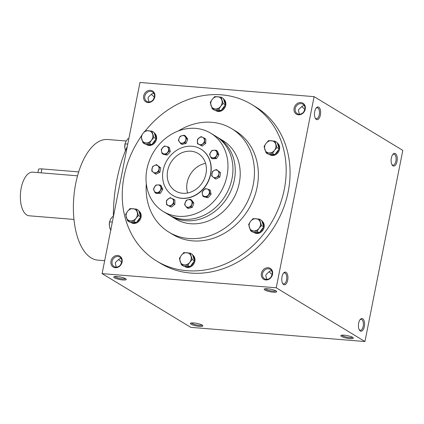<?xml version="1.0" encoding="UTF-8"?>
<svg xmlns="http://www.w3.org/2000/svg" width="424" height="424" viewBox="0 0 424 424"><rect width="100%" height="100%" fill="white"/><g stroke="black" fill="none" stroke-linecap="round" stroke-linejoin="round"><path stroke-width="0.64" d="M359.17 329.634A5.507 2.639 94.7 0 0 360.294 330.301A5.507 2.639 94.7 0 0 363.193 326.3A5.507 2.639 94.7 0 0 361.184 319.32A5.507 2.639 94.7 0 0 359.971 319.802M202.1 325.06A5.507 1.124 11.2 0 1 197.547 325.113A5.507 1.124 11.2 0 1 191.971 323.443A5.507 1.124 11.2 0 1 191.415 322.94M118.635 259.472L121.63 262.271L120.602 264.746M121.126 258.46L119.192 258.969L115.704 262.228L115.286 263.362L116.261 267.12M112.095 261.428A5.507 4.701 121.2 0 1 119.764 257.108A5.507 4.701 121.2 0 1 120.93 264.253A5.507 4.701 121.2 0 1 114.056 266.526A5.507 4.701 121.2 0 1 112.095 261.428M110.956 261.131A6.371 5.438 121.2 0 1 120.363 256.515A6.371 5.438 121.2 0 1 118.264 267.109A6.371 5.438 121.2 0 1 110.956 261.131M269.086 271.715L272.081 274.519L271.058 276.989M262.546 273.671A5.507 4.701 121.2 0 1 270.215 269.351A5.507 4.701 121.2 0 1 271.387 276.496A5.507 4.701 121.2 0 1 264.507 278.775A5.507 4.701 121.2 0 1 262.546 273.671M261.407 273.374A6.371 5.438 121.2 0 1 270.814 268.758A6.371 5.438 121.2 0 1 268.715 279.352A6.371 5.438 121.2 0 1 261.407 273.374M151.336 94.324L154.331 97.128L153.303 99.598M144.791 96.28A5.507 4.701 121.2 0 1 152.465 91.96A5.507 4.701 121.2 0 1 153.631 99.105A5.507 4.701 121.2 0 1 146.757 101.378A5.507 4.701 121.2 0 1 144.791 96.28M143.657 95.983A6.371 5.438 121.2 0 1 153.064 91.367A6.371 5.438 121.2 0 1 150.965 101.961A6.371 5.438 121.2 0 1 143.657 95.983M301.787 106.567L304.782 109.371L303.754 111.841M295.247 108.523A5.507 4.701 121.2 0 1 302.916 104.203A5.507 4.701 121.2 0 1 304.082 111.353A5.507 4.701 121.2 0 1 297.208 113.627A5.507 4.701 121.2 0 1 295.247 108.523M294.108 108.226A6.371 5.438 121.2 0 1 303.515 103.61A6.371 5.438 121.2 0 1 301.416 114.204A6.371 5.438 121.2 0 1 294.108 108.226M352.551 337.303A5.507 1.124 11.2 0 1 347.998 337.356A5.507 1.124 11.2 0 1 342.428 335.686A5.507 1.124 11.2 0 1 341.866 335.188M341.506 336.455A6.371 1.304 11.2 0 1 341.023 335.432A6.371 1.304 11.2 0 1 347.33 335.628A6.371 1.304 11.2 0 1 353.245 337.849A6.371 1.304 11.2 0 1 349.047 338.538A6.371 1.304 11.2 0 1 341.506 336.455M191.054 324.206A6.371 1.304 11.2 0 1 190.572 323.183A6.371 1.304 11.2 0 1 196.879 323.385A6.371 1.304 11.2 0 1 202.789 325.606A6.371 1.304 11.2 0 1 198.596 326.295A6.371 1.304 11.2 0 1 191.054 324.206M276.008 290.933A6.371 1.304 -168.8 0 0 269.749 289.036A6.371 1.304 -168.8 0 0 264.38 289.004A6.371 1.304 -168.8 0 0 270.183 291.76A6.371 1.304 -168.8 0 0 276.602 291.426A6.371 1.304 -168.8 0 0 276.008 290.933M265.228 288.76A5.507 1.124 -168.8 0 0 270.385 290.758A5.507 1.124 -168.8 0 0 275.913 290.875M125.557 278.69A6.371 1.304 -168.8 0 0 119.298 276.787A6.371 1.304 -168.8 0 0 113.929 276.761A6.371 1.304 -168.8 0 0 119.732 279.511A6.371 1.304 -168.8 0 0 126.151 279.178A6.371 1.304 -168.8 0 0 125.557 278.69M114.777 276.517A5.507 1.124 -168.8 0 0 119.928 278.515A5.507 1.124 -168.8 0 0 125.462 278.632M304.278 105.56L302.344 106.069L298.856 109.328L298.438 110.457L299.413 114.22M153.827 93.312L151.893 93.821L148.4 97.08L147.987 98.214L148.957 101.972M271.577 270.708L269.643 271.217L266.155 274.476L265.737 275.605L266.712 279.368M251.639 104.452L255.545 106.816A91.568 78.159 121.2 0 1 288.203 191.653A91.568 78.159 121.2 0 1 160.664 263.452L156.758 261.089A91.568 78.159 -58.8 0 0 284.303 189.29A91.568 78.159 -58.8 0 0 251.639 104.452A91.568 78.159 -58.8 0 0 145.527 130.608M276.247 287.79L314.094 96.645L402.8 150.382L364.953 341.527L276.247 287.79L102.115 273.618L139.962 82.473L314.094 96.645M364.953 341.527L190.816 327.355L102.115 273.618M397.034 161.443A6.371 3.053 94.7 0 0 396.371 154.681A6.371 3.053 94.7 0 0 392.969 154.272A6.371 3.053 94.7 0 0 392.099 164.91A6.371 3.053 94.7 0 0 397.034 161.443M314.714 111.581A6.371 3.053 -85.3 0 1 316.325 107.844A6.371 3.053 -85.3 0 1 320.189 109.318A6.371 3.053 -85.3 0 1 319.511 117.655A6.371 3.053 -85.3 0 1 315.456 118.482A6.371 3.053 -85.3 0 1 314.714 111.581M364.333 326.591A6.371 3.053 94.7 0 0 363.67 319.829A6.371 3.053 94.7 0 0 360.268 319.42A6.371 3.053 94.7 0 0 359.398 330.058A6.371 3.053 94.7 0 0 364.333 326.591M282.013 276.729A6.371 3.053 -85.3 0 1 283.624 272.992A6.371 3.053 -85.3 0 1 287.488 274.466A6.371 3.053 -85.3 0 1 286.81 282.803A6.371 3.053 -85.3 0 1 282.76 283.63A6.371 3.053 -85.3 0 1 282.013 276.729M146.306 183.751A60.515 51.654 -58.8 0 0 168.943 232.161L172.849 234.525A60.515 51.654 -58.8 0 0 257.135 187.079A60.515 51.654 -58.8 0 0 235.553 131.011L231.647 128.647A60.515 51.654 -58.8 0 0 178.26 131.005M141.044 136.597A91.568 78.159 -58.8 0 0 156.758 261.089M168.943 232.161A60.515 51.654 -58.8 0 0 253.234 184.716A60.515 51.654 -58.8 0 0 231.647 128.647M210.495 174.163A27.072 23.108 -58.8 0 0 200.838 149.084A27.072 23.108 -58.8 0 0 167.051 160.267A27.072 23.108 -58.8 0 0 172.791 195.395A27.072 23.108 -58.8 0 0 210.495 174.163M205.969 173.798A21.894 18.688 -58.8 0 0 198.156 153.509A21.894 18.688 -58.8 0 0 170.83 162.556A21.894 18.688 -58.8 0 0 175.467 190.964A21.894 18.688 -58.8 0 0 205.969 173.798M126.129 141.007L107.611 139.496A60.515 29.002 94.7 0 0 73.797 197.457A60.515 29.002 94.7 0 0 97.79 260.124L104.675 260.686M127.285 146.481A91.568 43.884 94.7 0 0 113.367 216.791L112.466 216.717L110.542 219.24L109.615 221.842L109.328 225.356A6.371 3.053 -85.3 0 1 109.683 221.492L109.737 221.291M205.555 163.314A21.894 18.688 -58.8 0 0 187.588 192.984M283.327 273.374A5.507 2.639 -85.3 0 1 284.546 272.897A5.507 2.639 -85.3 0 1 286.73 278.6A5.507 2.639 -85.3 0 1 283.651 283.873A5.507 2.639 -85.3 0 1 282.527 283.206M316.028 108.226A5.507 2.639 -85.3 0 1 317.247 107.749A5.507 2.639 -85.3 0 1 319.431 113.452A5.507 2.639 -85.3 0 1 316.352 118.731A5.507 2.639 -85.3 0 1 315.228 118.058M391.866 164.486A5.507 2.639 94.7 0 0 392.995 165.153A5.507 2.639 94.7 0 0 395.894 161.152A5.507 2.639 94.7 0 0 393.885 154.172A5.507 2.639 94.7 0 0 392.666 154.654M37.906 172.568L38.531 169.388A6.371 1.304 11.2 0 1 41.944 168.906L78.673 171.895M77.523 175.833L32.733 172.149A21.894 10.494 -85.3 0 0 21.2 188.06A21.894 10.494 -85.3 0 0 29.182 215.795L73.977 219.441M109.355 225.716A6.371 3.053 -85.3 0 1 109.35 225.616A6.371 3.053 -85.3 0 1 109.328 225.356L109.35 225.616M112.323 222.065L109.615 221.842M109.328 225.356L110.044 228.949L111.183 229.903M110.945 229.024L110.044 228.949M124.799 147.727A6.371 3.053 -85.3 0 1 124.788 147.632A6.371 3.053 -85.3 0 1 124.773 147.372A6.371 3.053 -85.3 0 1 125.128 143.503L124.788 147.632M128.806 138.807L127.905 138.733L125.981 141.256L125.175 143.301M127.762 144.075L125.059 143.858M124.773 147.372L125.483 150.965M212.276 108.857L210.267 102.481L212.228 99.396A6.371 5.438 -58.8 0 0 211.019 105.512A6.371 5.438 -58.8 0 0 215.238 108.963A6.371 5.438 -58.8 0 0 220.671 106.302A6.371 5.438 -58.8 0 0 221.879 100.181A6.371 5.438 -58.8 0 0 217.66 96.73A6.371 5.438 -58.8 0 0 212.228 99.396L214.698 96.624L221.132 97.149L223.135 103.525L220.671 106.302L218.71 109.381L212.276 108.857L214.502 110.208L220.941 110.733L225.367 104.876L223.363 98.501L221.132 97.149M215.254 110.267A6.97 5.947 -58.8 0 0 215.323 110.314L216.033 110.743A6.97 5.947 -58.8 0 0 225.738 105.279A6.97 5.947 -58.8 0 0 223.517 98.999M225.367 104.876L223.135 103.525M220.941 110.733L218.71 109.381M221.455 110.049A6.97 5.947 -58.8 0 0 224.853 105.56M215.323 110.314A6.97 5.947 -58.8 0 0 220.189 110.669M225.133 104.134A6.97 5.947 -58.8 0 0 223.596 99.243M143.026 142.84L141.017 136.464L142.978 133.385A6.371 5.438 -58.8 0 0 141.77 139.501A6.371 5.438 -58.8 0 0 145.988 142.952A6.371 5.438 -58.8 0 0 151.421 140.286A6.371 5.438 -58.8 0 0 152.629 134.169A6.371 5.438 -58.8 0 0 148.411 130.719A6.371 5.438 -58.8 0 0 142.978 133.385L145.448 130.608L151.882 131.133L153.886 137.514L151.421 140.286L149.46 143.365L143.026 142.84L145.257 144.192L151.691 144.717L156.117 138.86L154.113 132.484L151.882 131.133M146.004 144.255A6.97 5.947 -58.8 0 0 146.073 144.298L146.784 144.727A6.97 5.947 -58.8 0 0 156.488 139.263A6.97 5.947 -58.8 0 0 154.267 132.982M156.117 138.86L153.886 137.514M151.691 144.717L149.46 143.365M152.205 144.038A6.97 5.947 -58.8 0 0 155.603 139.544M146.073 144.298A6.97 5.947 -58.8 0 0 150.939 144.658M155.884 138.118A6.97 5.947 -58.8 0 0 154.347 133.226M127.582 220.83L125.578 214.449L127.539 211.369A6.371 5.438 -58.8 0 0 126.326 217.486A6.371 5.438 -58.8 0 0 130.544 220.936A6.371 5.438 -58.8 0 0 135.977 218.27A6.371 5.438 -58.8 0 0 137.191 212.154A6.371 5.438 -58.8 0 0 132.966 208.703A6.371 5.438 -58.8 0 0 127.539 211.369L130.004 208.597L136.438 209.117L138.447 215.498L135.977 218.27L134.016 221.355L127.582 220.83L129.813 222.181L136.247 222.706L140.678 216.85L138.669 210.468L136.438 209.117M130.56 222.24A6.97 5.947 -58.8 0 0 130.634 222.282L131.339 222.717A6.97 5.947 -58.8 0 0 141.044 217.252A6.97 5.947 -58.8 0 0 138.828 210.967M140.678 216.85L138.447 215.498M136.247 222.706L134.016 221.355M136.761 222.022A6.97 5.947 -58.8 0 0 140.159 217.528M130.634 222.282A6.97 5.947 -58.8 0 0 135.5 222.642M140.445 216.108A6.97 5.947 -58.8 0 0 138.902 211.21M181.393 264.83L179.384 258.449L181.345 255.37A6.371 5.438 -58.8 0 0 180.136 261.486A6.371 5.438 -58.8 0 0 184.355 264.936A6.371 5.438 -58.8 0 0 189.788 262.271A6.371 5.438 -58.8 0 0 190.996 256.154A6.371 5.438 -58.8 0 0 186.777 252.704A6.371 5.438 -58.8 0 0 181.345 255.37L183.815 252.598L190.249 253.123L192.252 259.499L189.788 262.271L187.827 265.355L181.393 264.83L183.619 266.182L190.053 266.707L194.483 260.85L192.475 254.469L190.249 253.123M184.371 266.24A6.97 5.947 -58.8 0 0 184.44 266.283L185.15 266.717A6.97 5.947 -58.8 0 0 194.855 261.253A6.97 5.947 -58.8 0 0 192.634 254.967M194.483 260.85L192.252 259.499M190.053 266.707L187.827 265.355M190.572 266.023A6.97 5.947 -58.8 0 0 193.969 261.529M184.44 266.283A6.97 5.947 -58.8 0 0 189.305 266.643M194.25 260.108A6.97 5.947 -58.8 0 0 192.708 255.211M250.637 230.842L248.634 224.466L250.595 221.386A6.371 5.438 -58.8 0 0 249.381 227.502A6.371 5.438 -58.8 0 0 253.605 230.953A6.371 5.438 -58.8 0 0 259.032 228.287A6.371 5.438 -58.8 0 0 260.246 222.171A6.371 5.438 -58.8 0 0 256.027 218.72A6.371 5.438 -58.8 0 0 250.595 221.386L253.064 218.609L259.499 219.134L261.502 225.515L259.032 228.287L257.077 231.366L250.637 230.842L252.868 232.193L259.303 232.718L263.733 226.867L261.725 220.485L259.499 219.134M253.616 232.257A6.97 5.947 -58.8 0 0 253.69 232.299L254.4 232.728A6.97 5.947 -58.8 0 0 264.104 227.264A6.97 5.947 -58.8 0 0 261.884 220.983M263.733 226.867L261.502 225.515M259.303 232.718L257.077 231.366M259.817 232.039A6.97 5.947 -58.8 0 0 263.219 227.545M253.69 232.299A6.97 5.947 -58.8 0 0 258.555 232.659M263.5 226.125A6.97 5.947 -58.8 0 0 261.958 221.227M266.081 152.857L264.078 146.481L266.034 143.397A6.371 5.438 -58.8 0 0 264.825 149.513A6.371 5.438 -58.8 0 0 269.044 152.963A6.371 5.438 -58.8 0 0 274.476 150.303A6.371 5.438 -58.8 0 0 275.685 144.181A6.371 5.438 -58.8 0 0 271.466 140.731A6.371 5.438 -58.8 0 0 266.034 143.397L268.503 140.625L274.938 141.15L276.946 147.526L274.476 150.303L272.515 153.382L266.081 152.857L268.312 154.209L274.747 154.733L279.172 148.877L277.169 142.501L274.938 141.15M269.06 154.267A6.97 5.947 -58.8 0 0 269.129 154.315L269.839 154.744A6.97 5.947 -58.8 0 0 279.543 149.28A6.97 5.947 -58.8 0 0 277.322 142.999M279.172 148.877L276.946 147.526M274.747 154.733L272.515 153.382M275.261 154.05A6.97 5.947 -58.8 0 0 278.658 149.561M269.129 154.315A6.97 5.947 -58.8 0 0 273.999 154.67M278.939 148.135A6.97 5.947 -58.8 0 0 277.402 143.243M180.841 143.731L178.435 140.529L179.124 138.309A3.98 3.397 -58.8 0 0 179.479 142.035A3.98 3.397 -58.8 0 0 182.728 143.105A3.98 3.397 -58.8 0 0 185.622 140.455A3.98 3.397 -58.8 0 0 185.267 136.729A3.98 3.397 -58.8 0 0 182.018 135.659A3.98 3.397 -58.8 0 0 179.124 138.309L180.126 136.284L184.223 135.23L186.624 138.425L184.933 142.676L180.841 143.731L182.013 144.441L186.109 143.386L184.933 142.676M184.567 204.575L186.258 200.324L188.145 199.699L190.35 199.269L192.756 202.465L191.065 206.716L186.968 207.771L184.567 204.575M185.251 202.354A3.98 3.397 -58.8 0 0 185.611 206.075A3.98 3.397 -58.8 0 0 188.86 207.151A3.98 3.397 -58.8 0 0 191.749 204.495A3.98 3.397 -58.8 0 0 191.394 200.775A3.98 3.397 -58.8 0 0 188.145 199.699A3.98 3.397 -58.8 0 0 185.251 202.354M186.968 207.771L188.139 208.481L192.236 207.426L193.927 203.176L192.756 202.465M193.927 203.176L191.521 199.98L190.35 199.269M192.236 207.426L191.065 206.716M197.489 139.311L201.061 136.602L202.683 137.339L204.617 138.277L204.596 142.66L201.024 145.374L197.467 143.694L197.489 139.311M199.116 137.858A3.98 3.397 -58.8 0 0 197.319 141.409A3.98 3.397 -58.8 0 0 199.089 144.436A3.98 3.397 -58.8 0 0 202.651 143.922A3.98 3.397 -58.8 0 0 204.448 140.371A3.98 3.397 -58.8 0 0 202.683 137.339A3.98 3.397 -58.8 0 0 199.116 137.858M197.467 143.694L202.195 146.084L205.767 143.37L204.596 142.66M205.767 143.37L205.788 138.987L204.617 138.277M202.195 146.084L201.024 145.374M202.094 192.008L205.163 188.632L206.96 188.929A3.98 3.397 -58.8 0 0 203.467 190.222A3.98 3.397 -58.8 0 0 202.354 193.996L202.094 192.008M209.069 189.417L209.907 193.583L206.838 196.964L202.932 196.174L202.354 193.996A3.98 3.397 -58.8 0 0 204.723 196.471A3.98 3.397 -58.8 0 0 208.216 195.178A3.98 3.397 -58.8 0 0 209.329 191.404A3.98 3.397 -58.8 0 0 206.96 188.929L210.246 190.127L211.083 194.293L209.907 193.583M202.932 196.174L204.103 196.884L208.009 197.674L206.838 196.964M208.009 197.674L211.083 194.293M209.562 154.283L211.995 150.382L213.882 150.218A3.98 3.397 -58.8 0 0 210.622 152.237A3.98 3.397 -58.8 0 0 210.23 156.069L209.562 154.283M216.086 150.25L217.745 154.013L215.307 157.913L211.221 158.046L210.23 156.069A3.98 3.397 -58.8 0 0 213.108 157.882A3.98 3.397 -58.8 0 0 216.367 155.868A3.98 3.397 -58.8 0 0 216.759 152.036A3.98 3.397 -58.8 0 0 213.882 150.218L216.086 150.25L217.258 150.96L218.917 154.723L217.745 154.013M211.221 158.046L212.392 158.756L216.484 158.618L215.307 157.913M216.484 158.618L218.917 154.723M211.629 175.859L212.504 171.444L214.3 170.39A3.98 3.397 -58.8 0 0 211.905 173.559A3.98 3.397 -58.8 0 0 212.991 177.009L211.629 175.859M216.42 169.521L220.639 172.722L216.42 169.521L214.3 170.39A3.98 3.397 -58.8 0 1 217.788 170.671A3.98 3.397 -58.8 0 1 218.869 174.126L219.468 172.012M218.593 176.426L218.869 174.126A3.98 3.397 -58.8 0 1 216.473 177.296L214.671 178.35L212.991 177.009A3.98 3.397 -58.8 0 0 216.473 177.296L218.593 176.426L219.764 177.137L220.639 172.722M219.764 177.137L215.843 179.061L214.671 178.35M154.771 173.474L155.942 174.184L159.864 172.261L158.693 171.55L154.771 173.474L151.723 170.983L152.598 166.574L154.4 165.514A3.98 3.397 -58.8 0 0 152.004 168.683A3.98 3.397 -58.8 0 0 153.091 172.133A3.98 3.397 -58.8 0 0 156.573 172.42A3.98 3.397 -58.8 0 0 158.968 169.25A3.98 3.397 -58.8 0 0 157.882 165.795A3.98 3.397 -58.8 0 0 154.4 165.514L156.52 164.65L160.738 167.851L156.52 164.65M158.693 171.55L159.562 167.141M159.864 172.261L160.738 167.851M153.446 188.987L155.884 185.087L157.77 184.922A3.98 3.397 -58.8 0 0 154.506 186.942A3.98 3.397 -58.8 0 0 154.119 190.774L153.446 188.987M159.975 184.954L161.629 188.717L159.196 192.618L155.105 192.75L154.119 190.774A3.98 3.397 -58.8 0 0 156.991 192.586A3.98 3.397 -58.8 0 0 160.256 190.572A3.98 3.397 -58.8 0 0 160.643 186.74A3.98 3.397 -58.8 0 0 157.77 184.922L159.975 184.954L161.147 185.664L162.8 189.427L161.629 188.717M155.105 192.75L156.276 193.461L160.367 193.328L159.196 192.618M160.367 193.328L162.8 189.427M161.284 149.418L164.353 146.036L166.15 146.333A3.98 3.397 -58.8 0 0 162.662 147.632A3.98 3.397 -58.8 0 0 161.544 151.405L161.284 149.418M168.264 146.826L169.102 150.992L166.028 154.368L162.122 153.583L161.544 151.405A3.98 3.397 -58.8 0 0 163.918 153.88A3.98 3.397 -58.8 0 0 167.406 152.582A3.98 3.397 -58.8 0 0 168.524 148.813A3.98 3.397 -58.8 0 0 166.15 146.333L169.436 147.536L170.273 151.702L169.102 150.992M162.122 153.583L163.293 154.294L167.199 155.078L166.028 154.368M167.199 155.078L170.273 151.702M166.595 200.34L170.167 197.626L171.789 198.368L173.723 199.301L173.702 203.69L170.13 206.398L166.574 204.723L166.595 200.34M168.222 198.888A3.98 3.397 -58.8 0 0 166.425 202.434A3.98 3.397 -58.8 0 0 168.196 205.465A3.98 3.397 -58.8 0 0 171.757 204.951A3.98 3.397 -58.8 0 0 173.554 201.4A3.98 3.397 -58.8 0 0 171.789 198.368A3.98 3.397 -58.8 0 0 168.222 198.888M166.574 204.723L171.301 207.108L174.874 204.4L173.702 203.69M174.874 204.4L174.895 200.011L173.723 199.301M171.301 207.108L170.13 206.398M186.109 143.386L187.8 139.136L186.624 138.425M187.8 139.136L185.394 135.94L184.223 135.23M227.041 175.605A45.781 39.077 -58.8 0 0 210.712 133.184A45.781 39.077 -58.8 0 0 153.567 152.099A45.781 39.077 -58.8 0 0 163.272 211.502A45.781 39.077 -58.8 0 0 227.041 175.605M172.791 195.395L172.966 195.501A27.072 23.108 -58.8 0 0 210.675 174.275A27.072 23.108 -58.8 0 0 201.018 149.19L200.838 149.084M169.404 215.191A45.781 39.077 -58.8 0 0 170.543 215.911L175.515 218.922A45.781 39.077 -58.8 0 0 239.284 183.02A45.781 39.077 -58.8 0 0 222.955 140.604L217.984 137.593A45.781 39.077 -58.8 0 0 216.818 136.915M170.543 215.911A45.781 39.077 -58.8 0 0 234.318 180.009A45.781 39.077 -58.8 0 0 217.984 137.593M163.272 211.502L168.238 214.512A45.781 39.077 -58.8 0 0 232.008 178.615A45.781 39.077 -58.8 0 0 215.678 136.194L210.712 133.184M41.16 172.875L41.944 168.906"/></g></svg>
